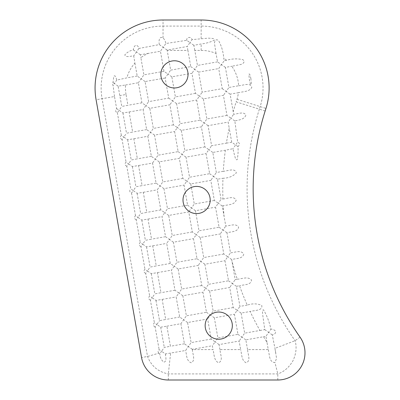<?xml version="1.0" encoding="UTF-8"?>
<svg xmlns="http://www.w3.org/2000/svg" width="400" height="400" viewBox="0 0 400 400"><rect width="100%" height="100%" fill="white"/><g stroke="black" fill="none" stroke-linecap="round" stroke-linejoin="round"><path stroke-width="0.3" stroke-dasharray="2 1.5" d="M232.34 325.625A13.595 13.595 0 0 0 218.745 312.03A13.595 13.595 0 0 0 205.15 325.625A13.595 13.595 0 0 0 218.745 339.22A13.595 13.595 0 0 0 232.34 325.625M188.035 74.375A13.595 13.595 0 0 0 174.445 60.78A13.595 13.595 0 0 0 160.85 74.375A13.595 13.595 0 0 0 174.445 87.97A13.595 13.595 0 0 0 188.035 74.375M210.19 200A13.595 13.595 0 0 0 196.595 186.405A13.595 13.595 0 0 0 183 200A13.595 13.595 0 0 0 196.595 213.595A13.595 13.595 0 0 0 210.19 200M126.035 94.495A37.575 37.575 0 0 1 125.58 84.99L118.12 86.145L121.775 106.45L127.935 105.28L126.035 94.495L119.86 95.585M116.625 108.57L119.085 110.29L117.36 112.755C115.305 111.675 115.06 110.28 116.625 108.57L114.5 96.53L102.085 98.715L147.535 356.475C151.275 366.095 158.205 371.91 168.325 373.92L277.805 373.92C284.035 371.78 289.095 367.375 292.99 360.705C296.21 353.685 296.91 347.01 295.08 340.685A264.365 264.365 0 0 1 259.355 109.18L236.165 101.855A288.685 288.685 0 0 0 233.225 111.775L233.665 114.245C237.64 114.045 243.635 111.175 245.915 115C244.41 119.625 238.9 119.91 234.83 120.93L237.66 142.055C239.985 143.15 240.075 144.655 237.93 146.57C238.3 150.945 238.065 155.275 237.23 159.56C235.52 160.845 235.06 156.49 234.47 155.09L232.995 148.715L225.355 150.22A288.685 288.685 0 0 0 223.3 171.29C227.54 171.1 235.19 167.515 236.325 172.92C232.96 176.35 228.505 178.125 222.96 178.25A288.685 288.685 0 0 0 222.945 198.96L221.05 199.29L217.51 179.21L222.96 178.25M114.5 96.53L113.09 85.335C112.305 84.485 112.27 83.56 112.99 82.555L113.81 76.275C115.585 74.46 116.29 78.705 116.77 80.085L126.845 77.865A37.575 37.575 0 0 1 134.91 63.055L133.71 55.885C130.9 55.935 125.91 57.91 124.8 54.895C127.08 52.29 129.945 50.625 133.4 49.905C133.38 48.025 134.11 46.505 135.59 45.34C137.42 45.395 138.525 46.43 138.915 48.455L159.33 44.595C158.685 41.955 158.835 35.675 163.035 37.87C164.525 39.415 165.465 41.29 165.855 43.5L186.735 40.315L189.965 42.58L187.22 46.5L167.13 50.055L167.19 50.395L187.895 50.395L190.75 66.595L170.67 70.14L167.19 50.395M158.845 353.165C157.725 351.87 157.815 350.665 159.115 349.545L161.575 351.27L159.81 353.785L158.845 353.165L147.535 356.475L141.55 357.535M126.805 166.305C124.745 165.225 124.5 163.83 126.065 162.12L128.525 163.84L126.805 166.305L130.785 188.895L133.25 190.615L131.525 193.08C129.47 192 129.22 190.605 130.785 188.895M122.08 139.53C120.025 138.45 119.78 137.055 121.345 135.345L123.805 137.065L122.08 139.53L126.065 162.12M112.99 82.555L114.365 83.515L113.09 85.335M155.13 326.955C153.075 325.875 152.83 324.48 154.39 322.77L156.855 324.49L155.13 326.955L159.115 349.545M150.41 300.18C148.355 299.1 148.105 297.705 149.67 295.995L152.135 297.715L150.41 300.18L154.39 322.77M145.69 273.405C143.63 272.325 143.385 270.93 144.95 269.22L147.41 270.94L145.69 273.405L149.67 295.995M140.965 246.63C138.91 245.55 138.665 244.155 140.23 242.445L142.69 244.165L140.965 246.63L144.95 269.22M136.245 219.855C134.19 218.775 133.945 217.38 135.505 215.67L137.97 217.39L136.245 219.855L140.23 242.445M121.345 135.345L117.36 112.755M135.505 215.67L131.525 193.08M122.93 112.985L126.5 133.225L132.655 132.055L129.115 111.975L122.93 112.985L119.085 110.29L121.775 106.45M127.65 139.76L131.22 160L137.38 158.83L133.835 138.75L127.65 139.76L123.805 137.065L126.5 133.225M132.37 166.535L135.94 186.775L142.1 185.605L138.56 165.525L132.37 166.535L128.525 163.84L131.22 160M137.095 193.31L140.66 213.55L146.82 212.38L143.28 192.3L137.095 193.31L133.25 190.615L135.94 186.775M141.815 220.085L145.38 240.325L151.54 239.155L148 219.075L141.815 220.085L137.97 217.39L140.66 213.55M146.535 246.86L150.105 267.1L156.265 265.93L152.72 245.85L146.535 246.86L142.69 244.165L145.38 240.325M151.255 273.635L154.825 293.875L160.985 292.705L157.445 272.625L151.255 273.635L147.41 270.94L150.105 267.1M155.975 300.41L159.545 320.65L165.705 319.48L162.165 299.4L155.975 300.41L152.135 297.715L154.825 293.875M166.885 326.175L180.87 323.71L184.415 343.79L188.35 346.545L185.595 350.485L165.41 353.955L161.575 351.27L164.265 347.425L170.425 346.255L166.885 326.175L160.7 327.185L156.855 324.49L159.545 320.65M184.415 343.79L170.425 346.255M138.56 165.525L152.545 163.06L156.085 183.14L160.025 185.895L157.265 189.835L160.805 209.915L164.745 212.67L161.99 216.61L165.53 236.69L169.465 239.445L166.71 243.385L170.25 263.465L174.185 266.22L171.43 270.16L174.97 290.24L178.91 292.995L176.15 296.935L179.69 317.015L183.63 319.77L180.87 323.71M133.835 138.75L147.825 136.285L151.365 156.365L155.3 159.12L152.545 163.06M151.365 156.365L137.38 158.83M129.115 111.975L143.105 109.51L146.645 129.59L150.58 132.345L147.825 136.285M146.645 129.59L132.655 132.055M125.58 84.99L138.38 82.735L141.925 102.815L145.86 105.57L143.105 109.51M141.925 102.815L127.935 105.28M134.91 63.055L137.2 76.04L141.14 78.795L138.38 82.735M137.2 76.04L126.845 77.865M118.12 86.145L114.365 83.515L116.77 80.085M179.69 317.015L165.705 319.48M162.165 299.4L176.15 296.935M174.97 290.24L160.985 292.705M157.445 272.625L171.43 270.16M170.25 263.465L156.265 265.93M152.72 245.85L166.71 243.385M165.53 236.69L151.54 239.155M148 219.075L161.99 216.61M160.805 209.915L146.82 212.38M143.28 192.3L157.265 189.835M156.085 183.14L142.1 185.605M133.4 49.905L136.415 52.02L133.71 55.885M163.975 71.32L143.895 74.86L140.86 57.64A37.575 37.575 0 0 1 148.425 53.355L160.435 51.235L163.975 71.32L167.915 74.075L165.155 78.01L168.7 98.095L148.615 101.635L145.075 81.555L165.155 78.01M173.42 124.87L153.34 128.41L149.795 108.33L169.88 104.785L173.42 124.87L177.355 127.625L174.6 131.56L178.14 151.645L158.06 155.185L154.52 135.105L174.6 131.56M182.86 178.42L162.78 181.96L159.24 161.88L179.32 158.335L182.86 178.42L186.8 181.175L184.04 185.11L187.58 205.195L167.5 208.735L163.96 188.655L184.04 185.11M192.305 231.97L172.22 235.51L168.68 215.43L188.765 211.885L192.305 231.97L196.24 234.725L193.485 238.66L197.025 258.745L176.945 262.285L173.4 242.205L193.485 238.66M201.745 285.52L181.665 289.06L178.125 268.98L198.205 265.435L201.745 285.52L205.685 288.275L202.925 292.21L206.465 312.295L186.385 315.835L182.845 295.755L202.925 292.21M211.19 339.07L191.105 342.61L187.565 322.53L207.645 318.985L211.19 339.07L215.125 341.825L212.37 345.76L213.045 349.605L192.34 349.605L192.285 349.305L212.37 345.76M148.425 53.355L140.35 54.775L140.86 57.64M192.285 349.305L188.35 346.545L191.105 342.61M178.14 151.645L182.075 154.4L179.32 158.335M159.24 161.88L155.3 159.12L158.06 155.185M154.52 135.105L150.58 132.345L153.34 128.41M168.7 98.095L172.635 100.85L169.88 104.785M149.795 108.33L145.86 105.57L148.615 101.635M145.075 81.555L141.14 78.795L143.895 74.86M206.465 312.295L210.405 315.05L207.645 318.985M187.565 322.53L183.63 319.77L186.385 315.835M182.845 295.755L178.91 292.995L181.665 289.06M197.025 258.745L200.96 261.5L198.205 265.435M178.125 268.98L174.185 266.22L176.945 262.285M173.4 242.205L169.465 239.445L172.22 235.51M187.58 205.195L191.52 207.95L188.765 211.885M168.68 215.43L164.745 212.67L167.5 208.735M163.96 188.655L160.025 185.895L162.78 181.96M159.33 44.595L163.19 47.3L160.435 51.235M140.35 54.775L136.415 52.02L138.915 48.455M195.475 93.37L175.39 96.915L171.85 76.83L191.93 73.29L195.475 93.37L199.41 96.13L196.655 100.065L200.195 120.145L180.115 123.69L176.57 103.605L196.655 100.065M204.915 146.92L184.835 150.465L181.295 130.38L201.375 126.84L204.915 146.92L208.85 149.68L206.095 153.615L209.635 173.695L189.555 177.24L186.015 157.155L206.095 153.615M214.355 200.47L194.275 204.015L190.735 183.93L210.815 180.39L214.355 200.47L218.295 203.23L215.54 207.165L219.08 227.245L198.995 230.79L195.455 210.705L215.54 207.165M223.8 254.02L203.72 257.565L200.175 237.48L220.26 233.94L223.8 254.02L227.735 256.78L224.98 260.715L228.52 280.795L208.44 284.34L204.9 264.255L224.98 260.715M233.24 307.57L213.16 311.115L209.62 291.03L229.7 287.49L233.24 307.57L237.18 310.33L234.42 314.265L237.965 334.345L217.88 337.89L214.34 317.805L234.42 314.265M219.945 349.605L219.06 344.58L239.145 341.04L240.655 349.605L219.945 349.605C220.155 353.89 223.61 361.115 218.435 362.73C213.805 360.405 214.26 354.295 213.045 349.605M237.965 334.345L241.9 337.105L239.145 341.04M219.06 344.58L215.125 341.825L217.88 337.89M186.015 157.155L182.075 154.4L184.835 150.465M200.195 120.145L204.13 122.905L201.375 126.84M181.295 130.38L177.355 127.625L180.115 123.69M176.57 103.605L172.635 100.85L175.39 96.915M190.75 66.595L194.69 69.355L191.93 73.29M171.85 76.83L167.915 74.075L170.67 70.14M217.525 61.875L197.445 65.415L194.795 50.395L201.15 50.395A37.575 37.575 0 0 1 216.045 53.475L217.525 61.875L221.465 64.63L218.705 68.57L222.25 88.65L202.165 92.19L198.625 72.11L218.705 68.57M226.97 115.425L206.89 118.965L203.345 98.885L223.43 95.345L226.97 115.425L230.905 118.185L228.15 122.12L229.21 128.135A288.685 288.685 0 0 0 226.4 143.135L211.61 145.74L208.07 125.66L228.15 122.12M223.3 171.29L216.33 172.515L212.79 152.435L225.355 150.22M224.12 216.695L222.23 205.985L223.27 205.805A288.685 288.685 0 0 0 224.12 216.695L225.77 226.065C230.085 225.755 235.955 222.98 238.62 227.185C237.58 232.125 231.135 231.595 226.955 232.76L230.495 252.84C234.92 252.5 240.925 249.71 243.765 254.03C242.685 259.005 235.935 258.295 231.675 259.535L231.9 260.825A288.685 288.685 0 0 0 237.31 279.25L235.215 279.615L231.9 260.825M247.24 305.105L239.935 306.39L236.395 286.31L239.54 285.755A288.685 288.685 0 0 0 247.24 305.105C252.495 303.34 257.345 303.46 261.785 305.475C262.77 310.98 254.16 310.215 250.145 311.495A288.685 288.685 0 0 0 259.93 330.475L244.655 333.165L241.115 313.085L250.145 311.495M247.555 349.605L245.835 339.86L263.565 336.735A288.685 288.685 0 0 0 266.975 342.305L268.26 349.605L247.555 349.605C247.76 353.89 251.215 361.115 246.04 362.73C241.41 360.405 241.865 354.295 240.655 349.605M187.895 50.395L187.22 46.5M214.34 317.805L210.405 315.05L213.16 311.115M228.52 280.795L232.46 283.555L229.7 287.49M209.62 291.03L205.685 288.275L208.44 284.34M204.9 264.255L200.96 261.5L203.72 257.565M219.08 227.245L223.015 230.005L220.26 233.94M200.175 237.48L196.24 234.725L198.995 230.79M195.455 210.705L191.52 207.95L194.275 204.015M209.635 173.695L213.575 176.455L210.815 180.39M190.735 183.93L186.8 181.175L189.555 177.24M167.13 50.055L163.19 47.3L165.855 43.5M226.55 60.285L224.22 60.695L223.735 57.945A37.575 37.575 0 0 1 226.55 60.285C232.085 58.68 237.475 58.46 242.71 59.63C246.19 61.595 242.35 64.46 239.985 64.625L231.815 66.26A37.575 37.575 0 0 1 238.655 85.755L228.94 87.47L225.4 67.39L231.815 66.26M233.225 111.775L230.12 94.165L238.42 92.7A37.575 37.575 0 0 1 236.98 99.285L236.165 101.855M266.975 342.305L265.92 336.32L263.565 336.735M300.06 337.19L295.08 340.685L274.94 348.37L276.565 358.365L274.95 362.52C268.95 362.48 269.575 354.21 268.26 349.605M259.93 330.475L264.765 329.645L262.615 314.1C262.705 312.815 261.93 309.67 263.585 309.865C267.025 315.91 269.465 322.35 270.92 329.18C272.89 329.105 274.49 329.875 275.725 331.475C275.61 333.405 274.47 334.55 272.295 334.92L274.94 348.37M237.31 279.25C242.07 278.805 247.68 276.24 251.39 279.87C251.51 285.28 243.655 284.475 239.54 285.755M222.945 198.96C227.305 198.725 234.25 195.38 236.15 200.38C234.09 205.105 227.85 204.585 223.27 205.805M264.765 329.645L268.675 332.385L265.92 336.32M245.835 339.86L241.9 337.105L244.655 333.165M226.4 143.135L231.73 142.23L235.625 144.96L232.995 148.715M212.79 152.435L208.85 149.68L211.61 145.74M208.07 125.66L204.13 122.905L206.89 118.965M222.25 88.65L226.185 91.405L223.43 95.345M203.345 98.885L199.41 96.13L202.165 92.19M198.625 72.11L194.69 69.355L197.445 65.415M186.735 40.315C186.315 36.79 191.155 36.43 192.045 39.61L208.35 38.14C210.32 38.37 214.13 37.905 214.575 40.09C210.52 42.14 206.045 43.43 201.15 43.97L193.865 45.31L194.795 50.395M160.7 327.185L164.265 347.425M165.41 353.955C165.585 356.715 167.175 361.415 163.85 362.195C161.3 360.125 159.955 357.325 159.81 353.785M168.325 380L168.325 373.92L170.63 353.115M192.34 349.605C192.58 353.955 195.74 360.365 191.275 362.765C186.345 361.19 186.77 354.915 185.595 350.485M277.805 380L277.805 373.92L274.95 362.52M250.86 78.37L251.39 84.37C250.345 85.9 249.815 81.45 249.48 80.26L248.825 74.315C249.795 72.765 250.56 77.17 250.86 78.37M216.045 53.475L214.69 44.645C213.71 41.91 216.155 37.575 218.85 41.13C221.585 46.23 223.215 51.835 223.735 57.945M238.655 85.755C242.95 85.525 250.46 82.065 251.8 87.44C249.215 91.905 243.15 91.49 238.42 92.7M231.73 142.23L229.21 128.135M272.295 334.92L268.675 332.385L270.92 329.18M241.115 313.085L237.18 310.33L239.935 306.39M236.395 286.31L232.46 283.555L235.215 279.615M231.675 259.535L227.735 256.78L230.495 252.84M226.955 232.76L223.015 230.005L225.77 226.065M222.23 205.985L218.295 203.23L221.05 199.29M217.51 179.21L213.575 176.455L216.33 172.515M237.93 146.57L235.625 144.96L237.66 142.055M234.83 120.93L230.905 118.185L233.665 114.245M230.12 94.165L226.185 91.405L228.94 87.47M225.4 67.39L221.465 64.63L224.22 60.695M193.865 45.31L189.965 42.58L192.045 39.61M163.035 37.87L163.035 26.08A61.89 61.89 0 0 0 102.085 98.715L96.1 99.775M201.15 38.54L201.15 26.08L163.035 26.08L163.035 20M265.15 111.01L259.355 109.18L260.165 106.605A61.89 61.89 0 0 0 201.15 26.08L201.15 20M236.98 99.285L265.965 108.435M201.15 50.395L201.15 43.97M275.765 353.035L275.3 350.395"/><path stroke-width="0.6" d="M232.34 325.625A13.595 13.595 0 0 0 218.745 312.03A13.595 13.595 0 0 0 205.15 325.625A13.595 13.595 0 0 0 218.745 339.22A13.595 13.595 0 0 0 232.34 325.625M188.035 74.375A13.595 13.595 0 0 0 174.445 60.78A13.595 13.595 0 0 0 160.85 74.375A13.595 13.595 0 0 0 174.445 87.97A13.595 13.595 0 0 0 188.035 74.375M210.19 200A13.595 13.595 0 0 0 196.595 186.405A13.595 13.595 0 0 0 183 200A13.595 13.595 0 0 0 196.595 213.595A13.595 13.595 0 0 0 210.19 200M163.035 20A67.97 67.97 0 0 0 96.1 99.775L141.55 357.535A27.19 27.19 0 0 0 168.325 380L277.805 380A27.19 27.19 0 0 0 300.06 337.19A258.285 258.285 0 0 1 265.15 111.01L265.965 108.435A67.97 67.97 0 0 0 201.15 20L163.035 20"/></g></svg>
